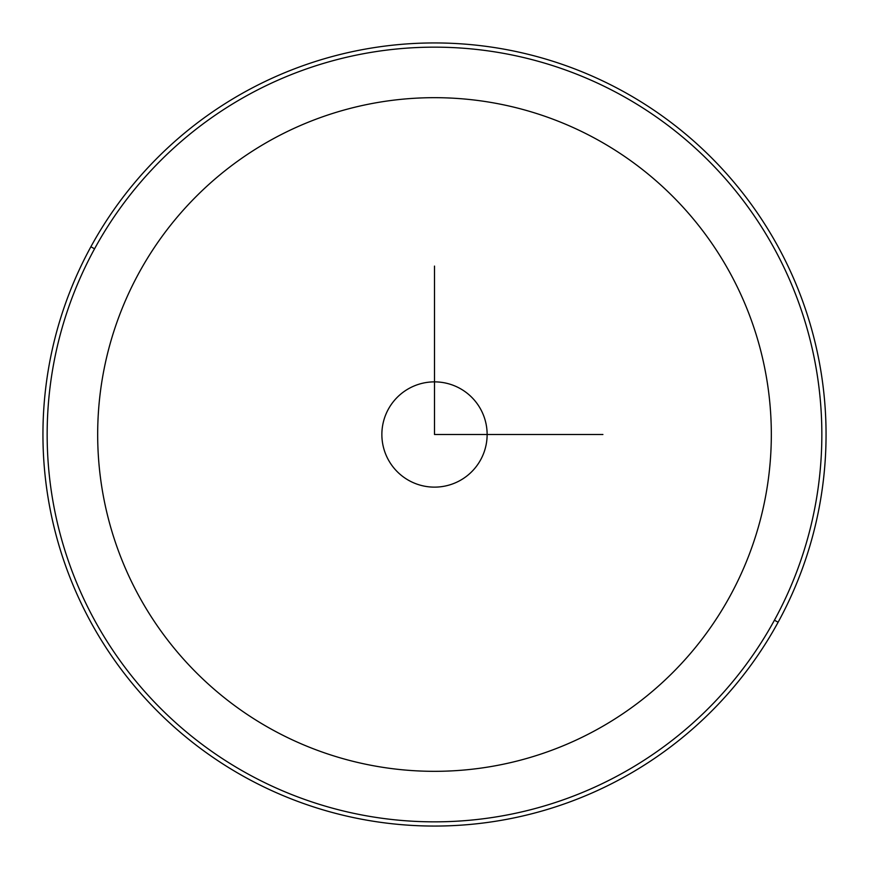 <?xml version="1.0" encoding="UTF-8"?>
<svg xmlns="http://www.w3.org/2000/svg" width="869" height="869" viewBox="0 0 869 869"><rect width="100%" height="100%" fill="white"/><g stroke="black" fill="none" stroke-linecap="round" stroke-linejoin="round"><path stroke-width="1.3" d="M388.313 459.734A52.629 52.629 0 0 1 409.266 388.313A52.629 52.629 0 0 1 480.687 409.266A52.629 52.629 0 0 1 459.734 480.687A52.629 52.629 0 0 1 388.313 459.734A52.629 52.629 0 0 1 409.266 388.313A52.629 52.629 0 0 1 480.687 409.266A52.629 52.629 0 0 0 409.266 388.313A52.629 52.629 0 0 0 388.313 459.734A52.629 52.629 0 0 0 459.734 480.687A52.629 52.629 0 0 0 480.687 409.266M778.124 622.226A391.561 391.561 0 0 0 622.226 90.876A391.561 391.561 0 0 0 90.876 246.774A391.561 391.561 0 0 0 246.774 778.124A391.561 391.561 0 0 0 778.124 622.226L774.431 620.205A387.357 387.357 0 0 0 620.205 94.569A387.357 387.357 0 0 0 94.569 248.795L90.876 246.774A391.561 391.561 0 0 1 622.226 90.876A391.561 391.561 0 0 1 778.124 622.226A391.561 391.561 0 0 1 246.774 778.124A391.561 391.561 0 0 1 90.876 246.774L94.569 248.795A387.357 387.357 0 0 0 248.795 774.431A387.357 387.357 0 0 0 774.431 620.205L778.124 622.226M94.569 248.795A387.357 387.357 0 0 1 620.205 94.569A387.357 387.357 0 0 1 774.431 620.205A387.357 387.357 0 0 1 248.795 774.431A387.357 387.357 0 0 1 94.569 248.795M434.5 266.088L434.5 434.5L602.912 434.5M771.324 434.5A336.824 336.824 0 0 0 434.5 97.676A336.824 336.824 0 0 0 97.676 434.5A336.824 336.824 0 0 0 434.5 771.324A336.824 336.824 0 0 0 771.324 434.5"/></g></svg>
